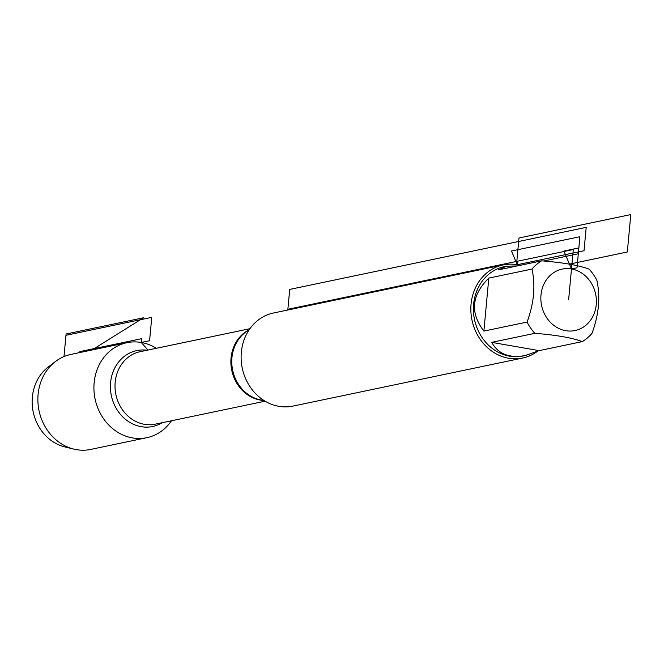<?xml version="1.0" encoding="UTF-8"?>
<svg xmlns="http://www.w3.org/2000/svg" width="664" height="664" viewBox="0 0 664 664"><rect width="100%" height="100%" fill="white"/><g stroke="black" fill="none" stroke-linecap="round" stroke-linejoin="round"><path stroke-width="1" d="M503.188 264.928L273.46 313.01A47.559 41.84 78.2 0 0 242.252 368.13A47.559 41.84 78.2 0 0 292.948 406.111L522.676 358.029A47.559 41.84 -101.8 0 1 508.591 358.245A47.559 41.84 -101.8 0 1 470.925 312.121A47.559 41.84 -101.8 0 1 503.188 264.928A47.559 41.84 -101.8 0 1 517.264 264.712A47.559 41.84 -101.8 0 1 520.153 265.326M171.461 420.777A48.53 42.687 -101.8 0 1 146.802 437.692A48.53 42.687 -101.8 0 1 132.435 437.908A48.53 42.687 -101.8 0 1 94.006 390.847A48.53 42.687 -101.8 0 1 126.924 342.69A48.53 42.687 -101.8 0 1 141.291 342.466A48.53 42.687 -101.8 0 1 156.289 348.301M537.01 351.646A47.559 41.84 -101.8 0 1 522.676 358.029M571.48 268.962A31.391 27.614 78.2 0 0 541.459 304.826A31.391 27.614 78.2 0 0 582.61 327.584A31.391 27.614 78.2 0 0 595.774 294.824A31.391 27.614 78.2 0 0 571.48 268.962L563.91 251.05L578.859 247.921L577.016 267.799L571.48 268.962M488.804 278.1C471.523 295.115 469.888 312.777 483.89 331.095L488.804 278.1L531.98 269.061C535.624 285.62 533.989 303.29 527.067 322.057A45.658 40.164 78.2 0 0 534.885 333.328C555.984 334.98 571.795 337.735 582.328 341.595A45.658 40.164 78.2 0 0 591.964 333.369C598.886 314.595 600.522 296.933 596.878 280.374A45.658 40.164 78.2 0 0 589.051 269.103C578.527 265.243 562.707 262.488 541.616 260.836A45.658 40.164 78.2 0 0 531.98 269.061M483.89 331.095L527.067 322.057M491.717 342.367C498.174 354.028 509.346 358.419 525.249 355.547L539.151 350.633L491.717 342.367L534.885 333.328M539.151 350.633L582.328 341.595M517.173 265.949L506.541 266.173L498.44 269.874L541.616 260.836M506.541 266.173L504.457 266.604A45.658 40.164 78.2 0 0 474.503 319.525A45.658 40.164 78.2 0 0 523.166 355.987L525.249 355.547M146.802 437.692L90.76 449.42A48.53 42.687 -101.8 0 1 73.853 449.113A48.53 42.687 -101.8 0 1 39.035 410.667A48.53 42.687 -101.8 0 1 55.51 361.482A48.53 42.687 -101.8 0 1 70.874 354.418L126.924 342.69M55.51 361.482L48.231 367.026A44.264 38.935 78.2 0 0 33.2 411.887A44.264 38.935 78.2 0 0 64.964 446.955L73.853 449.113M147.939 350.044L141.291 342.466L141.639 338.673L79.879 351.596L79.331 352.65M568.616 299.821L573.281 249.548L287.869 309.283L287.803 310.005L289.712 289.413L586.196 227.354L584.021 250.743L517.264 264.712M517.737 265.832L511.479 251.017L579.896 236.699L578.311 253.772L543.708 261.01M518.625 265.65L516.816 261.367L518.991 237.986L630.8 214.58L627.331 251.996L569.43 264.114M143.582 317.757L91.947 350.011L143.582 317.757L66.085 333.975L63.993 356.568L65.968 335.303L151.757 317.351L149.591 340.732L141.291 342.466M249.158 329.792L247.041 331.178A37.225 32.743 78.2 0 0 232.632 370.055A37.225 32.743 78.2 0 0 261.301 400.035A37.225 32.743 78.2 0 0 261.458 400.06L263.948 400.483M263.832 400.467A37.026 32.569 -101.8 0 1 260.263 400.06A37.026 32.569 -101.8 0 1 231.396 368.346A37.026 32.569 -101.8 0 1 249.058 329.859M249.913 328.705L140.187 351.671A37.026 32.569 78.2 0 0 115.071 388.407A37.026 32.569 78.2 0 0 144.395 424.313A37.026 32.569 78.2 0 0 155.359 424.147L265.085 401.18M162.232 422.702A38.778 34.113 -101.8 0 1 141.191 426.678A38.778 34.113 -101.8 0 1 110.531 383.261A38.778 34.113 -101.8 0 1 147.068 350.227"/></g></svg>
